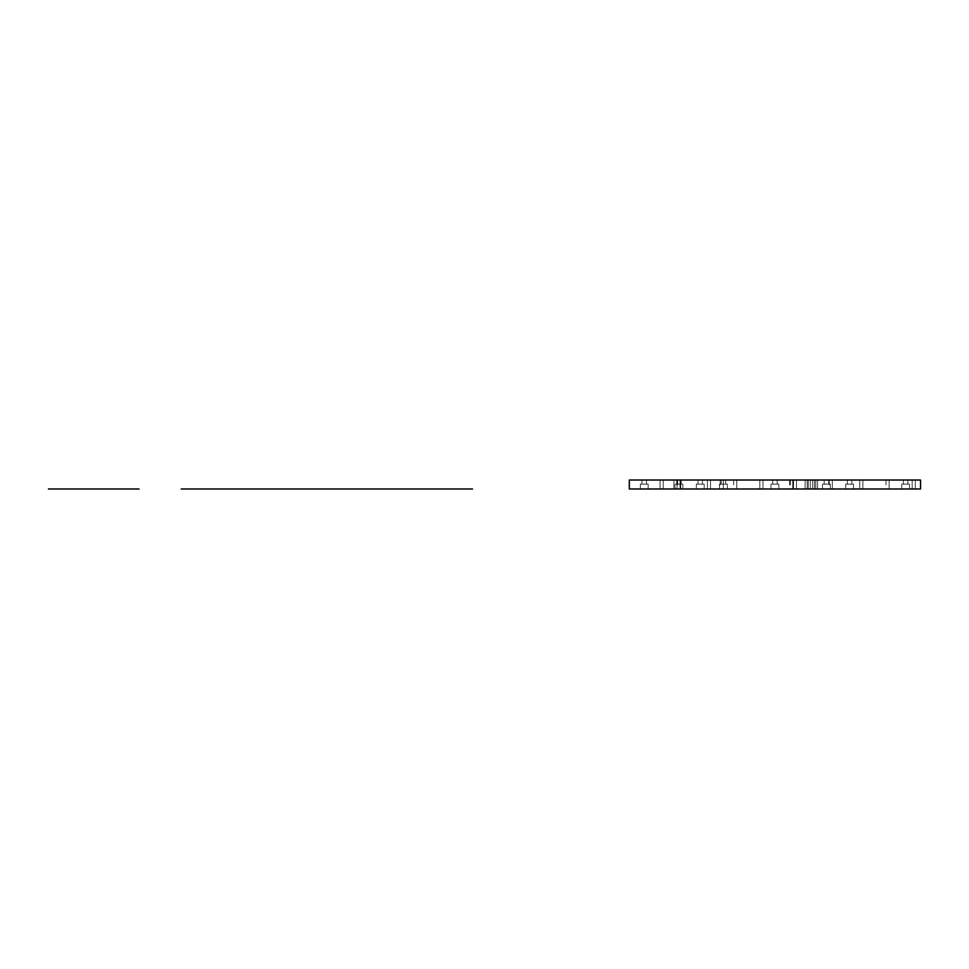 <?xml version="1.0" encoding="UTF-8"?>
<svg xmlns="http://www.w3.org/2000/svg" width="969" height="969" viewBox="0 0 969 969"><rect width="100%" height="100%" fill="white"/><g stroke="black" fill="none" stroke-linecap="round" stroke-linejoin="round"><path stroke-width="0.73" stroke-dasharray="4.84 3.63" d="M629.305 480.018L629.305 488.982L920.55 488.982L920.55 480.018L920.55 488.982L629.305 488.982L629.305 480.018L920.55 480.018L629.305 480.018M793.514 480.018L790.377 480.018L793.514 480.018C790.098 480.018 790.098 480.018 793.514 480.018C790.098 480.018 790.098 480.018 793.514 480.018L793.514 488.982L790.377 488.982L793.514 488.982C790.098 488.982 790.098 488.982 793.514 488.982C790.098 488.982 790.098 488.982 793.514 488.982L793.514 480.018C790.098 480.018 790.098 480.018 793.514 480.018C790.098 480.018 790.098 480.018 793.514 480.018L793.514 488.982C790.098 488.982 790.098 488.982 793.514 488.982C790.098 488.982 790.098 488.982 793.514 488.982L793.514 480.018C790.098 480.018 790.098 480.018 793.514 480.018C790.098 480.018 790.098 480.018 793.514 480.018L793.514 488.982C790.098 488.982 790.098 488.982 793.514 488.982C790.098 488.982 790.098 488.982 793.514 488.982L793.514 480.018M736.755 480.018L733.594 480.018L736.755 480.018C733.351 480.018 733.351 480.018 736.755 480.018C733.351 480.018 733.351 480.018 736.755 480.018L736.755 488.982L733.594 488.982L736.755 488.982C733.351 488.982 733.351 488.982 736.755 488.982C733.351 488.982 733.351 488.982 736.755 488.982L736.755 480.018C733.351 480.018 733.351 480.018 736.755 480.018C733.351 480.018 733.351 480.018 736.755 480.018L736.755 488.982C733.351 488.982 733.351 488.982 736.755 488.982C733.351 488.982 733.351 488.982 736.755 488.982L736.755 480.018C733.351 480.018 733.351 480.018 736.755 480.018C733.351 480.018 733.351 480.018 736.755 480.018L736.755 488.982C733.351 488.982 733.351 488.982 736.755 488.982C733.351 488.982 733.351 488.982 736.755 488.982L736.755 480.018C733.327 480.018 733.327 480.018 736.731 480.018C733.327 480.018 733.327 480.018 736.731 480.018L736.731 488.982C733.327 488.982 733.327 488.982 736.731 488.982C733.327 488.982 733.327 488.982 736.731 488.982L736.731 480.018C733.351 480.018 733.351 480.018 736.755 480.018C733.351 480.018 733.351 480.018 736.755 480.018L736.755 488.982C733.351 488.982 733.351 488.982 736.755 488.982C733.351 488.982 733.351 488.982 736.755 488.982L736.755 480.018M680.008 480.018L676.871 480.018L680.008 480.018C676.592 480.018 676.592 480.018 680.008 480.018C676.592 480.018 676.592 480.018 680.008 480.018L680.008 488.982L676.871 488.982L680.008 488.982C676.592 488.982 676.592 488.982 680.008 488.982C676.592 488.982 676.592 488.982 680.008 488.982L680.008 480.018C676.592 480.018 676.592 480.018 680.008 480.018C676.592 480.018 676.592 480.018 680.008 480.018L680.008 488.982C676.592 488.982 676.592 488.982 680.008 488.982C676.592 488.982 676.592 488.982 680.008 488.982L680.008 480.018C676.592 480.018 676.592 480.018 680.008 480.018C676.592 480.018 676.592 480.018 680.008 480.018L680.008 488.982C676.592 488.982 676.592 488.982 680.008 488.982C676.592 488.982 676.592 488.982 680.008 488.982L680.008 480.018M762.966 480.018L759.829 480.018L762.966 480.018C759.563 480.018 759.563 480.018 762.966 480.018C759.563 480.018 759.563 480.018 762.966 480.018L762.966 488.982L759.829 488.982L762.966 488.982C759.563 488.982 759.563 488.982 762.966 488.982C759.563 488.982 759.563 488.982 762.966 488.982L762.966 480.018C759.563 480.018 759.563 480.018 762.966 480.018C759.563 480.018 759.563 480.018 762.966 480.018L762.966 488.982C759.563 488.982 759.563 488.982 762.966 488.982C759.563 488.982 759.563 488.982 762.966 488.982L762.966 480.018C759.563 480.018 759.563 480.018 762.966 480.018C759.563 480.018 759.563 480.018 762.966 480.018L762.966 488.982C759.563 488.982 759.563 488.982 762.966 488.982C759.563 488.982 759.563 488.982 762.966 488.982L762.966 480.018C759.563 480.018 759.563 480.018 762.966 480.018C759.563 480.018 759.563 480.018 762.966 480.018L762.966 488.982C759.563 488.982 759.563 488.982 762.966 488.982C759.563 488.982 759.563 488.982 762.966 488.982L762.966 480.018C759.563 480.018 759.563 480.018 762.966 480.018C759.563 480.018 759.563 480.018 762.966 480.018L762.966 488.982C759.563 488.982 759.563 488.982 762.966 488.982C759.563 488.982 759.563 488.982 762.966 488.982L762.966 480.018C759.563 480.018 759.563 480.018 762.966 480.018C759.563 480.018 759.563 480.018 762.966 480.018L762.966 488.982C759.563 488.982 759.563 488.982 762.966 488.982C759.563 488.982 759.563 488.982 762.966 488.982L762.966 480.018C759.563 480.018 759.563 480.018 762.966 480.018C759.563 480.018 759.563 480.018 762.966 480.018L762.966 488.982C759.563 488.982 759.563 488.982 762.966 488.982C759.563 488.982 759.563 488.982 762.966 488.982L762.966 480.018C759.563 480.018 759.563 480.018 762.966 480.018C759.563 480.018 759.563 480.018 762.966 480.018L762.966 488.982C759.563 488.982 759.563 488.982 762.966 488.982C759.563 488.982 759.563 488.982 762.966 488.982L762.966 480.018M808.279 480.018L805.142 480.018L808.279 480.018C804.876 480.018 804.876 480.018 808.279 480.018C804.876 480.018 804.876 480.018 808.279 480.018L808.279 488.982L805.142 488.982L808.279 488.982C804.876 488.982 804.876 488.982 808.279 488.982C804.876 488.982 804.876 488.982 808.279 488.982L808.279 480.018C804.876 480.018 804.876 480.018 808.279 480.018C804.876 480.018 804.876 480.018 808.279 480.018L808.279 488.982C804.876 488.982 804.876 488.982 808.279 488.982C804.876 488.982 804.876 488.982 808.279 488.982L808.279 480.018C804.876 480.018 804.876 480.018 808.279 480.018C804.876 480.018 804.876 480.018 808.279 480.018L808.279 488.982C804.876 488.982 804.876 488.982 808.279 488.982C804.876 488.982 804.876 488.982 808.279 488.982L808.279 480.018C804.876 480.018 804.876 480.018 808.279 480.018C804.876 480.018 804.876 480.018 808.279 480.018L808.279 488.982C804.876 488.982 804.876 488.982 808.279 488.982C804.876 488.982 804.876 488.982 808.279 488.982L808.279 480.018C804.876 480.018 804.876 480.018 808.279 480.018C804.876 480.018 804.876 480.018 808.279 480.018L808.279 488.982C804.876 488.982 804.876 488.982 808.279 488.982C804.876 488.982 804.876 488.982 808.279 488.982L808.279 480.018C804.876 480.018 804.876 480.018 808.279 480.018C804.876 480.018 804.876 480.018 808.279 480.018L808.279 488.982C804.876 488.982 804.876 488.982 808.279 488.982C804.876 488.982 804.876 488.982 808.279 488.982L808.279 480.018M663.196 480.018L660.059 480.018L663.196 480.018C659.792 480.018 659.792 480.018 663.196 480.018C659.792 480.018 659.792 480.018 663.196 480.018L663.196 488.982L660.059 488.982L663.196 488.982C659.792 488.982 659.792 488.982 663.196 488.982C659.792 488.982 659.792 488.982 663.196 488.982L663.196 480.018C659.792 480.018 659.792 480.018 663.196 480.018C659.792 480.018 659.792 480.018 663.196 480.018L663.196 488.982C659.792 488.982 659.792 488.982 663.196 488.982C659.792 488.982 659.792 488.982 663.196 488.982L663.196 480.018C659.792 480.018 659.792 480.018 663.196 480.018C659.792 480.018 659.792 480.018 663.196 480.018L663.196 488.982C659.792 488.982 659.792 488.982 663.196 488.982C659.792 488.982 659.792 488.982 663.196 488.982L663.196 480.018C659.792 480.018 659.792 480.018 663.196 480.018C659.792 480.018 659.792 480.018 663.196 480.018L663.196 488.982C659.792 488.982 659.792 488.982 663.196 488.982C659.792 488.982 659.792 488.982 663.196 488.982L663.196 480.018C659.792 480.018 659.792 480.018 663.196 480.018C659.792 480.018 659.792 480.018 663.196 480.018L663.196 488.982C659.792 488.982 659.792 488.982 663.196 488.982C659.792 488.982 659.792 488.982 663.196 488.982L663.196 480.018C659.792 480.018 659.792 480.018 663.196 480.018C659.792 480.018 659.792 480.018 663.196 480.018L663.196 488.982C659.792 488.982 659.792 488.982 663.196 488.982C659.792 488.982 659.792 488.982 663.196 488.982L663.196 480.018C659.792 480.018 659.792 480.018 663.196 480.018C659.792 480.018 659.792 480.018 663.196 480.018L663.196 488.982C659.792 488.982 659.792 488.982 663.196 488.982C659.792 488.982 659.792 488.982 663.196 488.982L663.196 480.018C659.792 480.018 659.792 480.018 663.196 480.018C659.792 480.018 659.792 480.018 663.196 480.018L663.196 488.982C659.792 488.982 659.792 488.982 663.196 488.982C659.792 488.982 659.792 488.982 663.196 488.982L663.196 480.018M915.317 480.018L912.18 480.018L915.317 480.018C911.902 480.018 911.902 480.018 915.317 480.018C911.902 480.018 911.902 480.018 915.317 480.018L915.317 488.982L912.18 488.982L915.317 488.982C911.902 488.982 911.902 488.982 915.317 488.982C911.902 488.982 911.902 488.982 915.317 488.982L915.317 480.018C911.902 480.018 911.902 480.018 915.317 480.018C911.902 480.018 911.902 480.018 915.317 480.018L915.317 488.982C911.902 488.982 911.902 488.982 915.317 488.982C911.902 488.982 911.902 488.982 915.317 488.982L915.317 480.018C911.902 480.018 911.902 480.018 915.317 480.018C911.902 480.018 911.902 480.018 915.317 480.018L915.317 488.982C911.902 488.982 911.902 488.982 915.317 488.982C911.902 488.982 911.902 488.982 915.317 488.982L915.317 480.018C911.902 480.018 911.902 480.018 915.317 480.018C911.902 480.018 911.902 480.018 915.317 480.018L915.317 488.982C911.902 488.982 911.902 488.982 915.317 488.982C911.902 488.982 911.902 488.982 915.317 488.982L915.317 480.018C911.902 480.018 911.902 480.018 915.317 480.018C911.902 480.018 911.902 480.018 915.317 480.018L915.317 488.982C911.902 488.982 911.902 488.982 915.317 488.982C911.902 488.982 911.902 488.982 915.317 488.982L915.317 480.018C911.902 480.018 911.902 480.018 915.317 480.018C911.902 480.018 911.902 480.018 915.317 480.018L915.317 488.982C911.902 488.982 911.902 488.982 915.317 488.982C911.902 488.982 911.902 488.982 915.317 488.982L915.317 480.018C911.902 480.018 911.902 480.018 915.317 480.018C911.902 480.018 911.902 480.018 915.317 480.018L915.317 488.982C911.902 488.982 911.902 488.982 915.317 488.982C911.902 488.982 911.902 488.982 915.317 488.982L915.317 480.018C911.902 480.018 911.902 480.018 915.317 480.018C911.902 480.018 911.902 480.018 915.317 480.018L915.317 488.982C911.902 488.982 911.902 488.982 915.317 488.982C911.902 488.982 911.902 488.982 915.317 488.982L915.317 480.018M723.31 480.018L720.161 480.018L723.31 480.018C719.906 480.018 719.906 480.018 723.31 480.018C719.906 480.018 719.906 480.018 723.31 480.018L723.31 488.982L720.161 488.982L723.31 488.982C719.906 488.982 719.906 488.982 723.31 488.982C719.906 488.982 719.906 488.982 723.31 488.982L723.31 480.018C719.882 480.018 719.882 480.018 723.286 480.018C719.882 480.018 719.882 480.018 723.286 480.018L723.286 488.982C719.882 488.982 719.882 488.982 723.286 488.982C719.882 488.982 719.882 488.982 723.286 488.982L723.286 480.018C719.906 480.018 719.906 480.018 723.31 480.018C719.906 480.018 719.906 480.018 723.31 480.018L723.31 488.982C719.906 488.982 719.906 488.982 723.31 488.982C719.906 488.982 719.906 488.982 723.31 488.982L723.31 480.018M889.106 480.018L885.969 480.018L889.106 480.018C885.69 480.018 885.69 480.018 889.106 480.018C885.69 480.018 885.69 480.018 889.106 480.018L889.106 488.982L885.969 488.982L889.106 488.982C885.69 488.982 885.69 488.982 889.106 488.982C885.69 488.982 885.69 488.982 889.106 488.982L889.106 480.018M832.347 480.018L829.21 480.018L832.347 480.018C828.943 480.018 828.943 480.018 832.347 480.018C828.943 480.018 828.943 480.018 832.347 480.018L832.347 488.982L829.21 488.982L832.347 488.982C828.943 488.982 828.943 488.982 832.347 488.982C828.943 488.982 828.943 488.982 832.347 488.982L832.347 480.018M815.801 480.018L812.664 480.018L815.801 480.018C812.385 480.018 812.385 480.018 815.801 480.018C812.385 480.018 812.385 480.018 815.801 480.018L815.801 488.982L812.664 488.982L815.801 488.982C812.385 488.982 812.385 488.982 815.801 488.982C812.385 488.982 812.385 488.982 815.801 488.982L815.801 480.018C812.385 480.018 812.385 480.018 815.801 480.018C812.385 480.018 812.385 480.018 815.801 480.018L815.801 488.982C812.385 488.982 812.385 488.982 815.801 488.982C812.385 488.982 812.385 488.982 815.801 488.982L815.801 480.018M680.747 480.018L677.61 480.018L680.747 480.018C677.343 480.018 677.343 480.018 680.747 480.018C677.343 480.018 677.343 480.018 680.747 480.018L680.747 488.982L677.61 488.982L680.747 488.982C677.343 488.982 677.343 488.982 680.747 488.982C677.343 488.982 677.343 488.982 680.747 488.982L680.747 480.018M792.763 480.018L789.626 480.018L792.763 480.018C789.36 480.018 789.36 480.018 792.763 480.018C789.36 480.018 789.36 480.018 792.763 480.018L792.763 488.982L789.626 488.982L792.763 488.982C789.36 488.982 789.36 488.982 792.763 488.982C789.36 488.982 789.36 488.982 792.763 488.982L792.763 480.018M677.016 480.018L673.879 480.018L677.016 480.018C673.612 480.018 673.612 480.018 677.016 480.018C673.612 480.018 673.612 480.018 677.016 480.018L677.016 488.982L673.879 488.982L677.016 488.982C673.612 488.982 673.612 488.982 677.016 488.982C673.612 488.982 673.612 488.982 677.016 488.982L677.016 480.018C673.612 480.018 673.612 480.018 677.016 480.018C673.612 480.018 673.612 480.018 677.016 480.018L677.016 488.982C673.612 488.982 673.612 488.982 677.016 488.982C673.612 488.982 673.612 488.982 677.016 488.982L677.016 480.018M796.494 480.018L793.357 480.018L796.494 480.018C793.09 480.018 793.09 480.018 796.494 480.018C793.09 480.018 793.09 480.018 796.494 480.018L796.494 488.982L793.357 488.982L796.494 488.982C793.09 488.982 793.09 488.982 796.494 488.982C793.09 488.982 793.09 488.982 796.494 488.982L796.494 480.018C793.09 480.018 793.09 480.018 796.494 480.018C793.09 480.018 793.09 480.018 796.494 480.018L796.494 488.982C793.09 488.982 793.09 488.982 796.494 488.982C793.09 488.982 793.09 488.982 796.494 488.982L796.494 480.018M707.406 480.018L710.543 480.018L707.406 480.018C710.822 480.018 710.822 480.018 707.406 480.018C710.822 480.018 710.822 480.018 707.406 480.018L707.406 488.982L710.543 488.982L707.406 488.982C710.822 488.982 710.822 488.982 707.406 488.982C710.822 488.982 710.822 488.982 707.406 488.982L707.406 480.018C710.822 480.018 710.822 480.018 707.406 480.018C710.822 480.018 710.822 480.018 707.406 480.018L707.406 488.982C710.822 488.982 710.822 488.982 707.406 488.982C710.822 488.982 710.822 488.982 707.406 488.982L707.406 480.018C710.822 480.018 710.822 480.018 707.406 480.018C710.822 480.018 710.822 480.018 707.406 480.018L707.406 488.982C710.822 488.982 710.822 488.982 707.406 488.982C710.822 488.982 710.822 488.982 707.406 488.982L707.406 480.018C710.822 480.018 710.822 480.018 707.406 480.018C710.822 480.018 710.822 480.018 707.406 480.018L707.406 488.982C710.822 488.982 710.822 488.982 707.406 488.982C710.822 488.982 710.822 488.982 707.406 488.982L707.406 480.018C710.822 480.018 710.822 480.018 707.406 480.018C710.822 480.018 710.822 480.018 707.406 480.018L707.406 488.982C710.822 488.982 710.822 488.982 707.406 488.982C710.822 488.982 710.822 488.982 707.406 488.982L707.406 480.018C710.822 480.018 710.822 480.018 707.406 480.018C710.822 480.018 710.822 480.018 707.406 480.018L707.406 488.982C710.822 488.982 710.822 488.982 707.406 488.982C710.822 488.982 710.822 488.982 707.406 488.982L707.406 480.018C710.822 480.018 710.822 480.018 707.406 480.018C710.822 480.018 710.822 480.018 707.406 480.018L707.406 488.982C710.822 488.982 710.822 488.982 707.406 488.982C710.822 488.982 710.822 488.982 707.406 488.982L707.406 480.018C710.822 480.018 710.822 480.018 707.406 480.018C710.822 480.018 710.822 480.018 707.406 480.018L707.406 488.982C710.822 488.982 710.822 488.982 707.406 488.982C710.822 488.982 710.822 488.982 707.406 488.982L707.406 480.018M814.444 480.018L817.582 480.018L814.444 480.018C817.848 480.018 817.848 480.018 814.444 480.018C817.848 480.018 817.848 480.018 814.444 480.018L814.444 488.982L817.582 488.982L814.444 488.982C817.848 488.982 817.848 488.982 814.444 488.982C817.848 488.982 817.848 488.982 814.444 488.982L814.444 480.018C817.848 480.018 817.848 480.018 814.444 480.018C817.848 480.018 817.848 480.018 814.444 480.018L814.444 488.982C817.848 488.982 817.848 488.982 814.444 488.982C817.848 488.982 817.848 488.982 814.444 488.982L814.444 480.018C817.848 480.018 817.848 480.018 814.444 480.018C817.848 480.018 817.848 480.018 814.444 480.018L814.444 488.982C817.848 488.982 817.848 488.982 814.444 488.982C817.848 488.982 817.848 488.982 814.444 488.982L814.444 480.018C817.848 480.018 817.848 480.018 814.444 480.018C817.848 480.018 817.848 480.018 814.444 480.018L814.444 488.982C817.848 488.982 817.848 488.982 814.444 488.982C817.848 488.982 817.848 488.982 814.444 488.982L814.444 480.018C817.848 480.018 817.848 480.018 814.444 480.018C817.848 480.018 817.848 480.018 814.444 480.018L814.444 488.982C817.848 488.982 817.848 488.982 814.444 488.982C817.848 488.982 817.848 488.982 814.444 488.982L814.444 480.018C817.848 480.018 817.848 480.018 814.444 480.018C817.848 480.018 817.848 480.018 814.444 480.018L814.444 488.982C817.848 488.982 817.848 488.982 814.444 488.982C817.848 488.982 817.848 488.982 814.444 488.982L814.444 480.018M859.757 480.018L862.894 480.018L859.757 480.018C863.161 480.018 863.161 480.018 859.757 480.018C863.161 480.018 863.161 480.018 859.757 480.018L859.757 488.982L862.894 488.982L859.757 488.982C863.161 488.982 863.161 488.982 859.757 488.982C863.161 488.982 863.161 488.982 859.757 488.982L859.757 480.018C863.161 480.018 863.161 480.018 859.757 480.018C863.161 480.018 863.161 480.018 859.757 480.018L859.757 488.982C863.161 488.982 863.161 488.982 859.757 488.982C863.161 488.982 863.161 488.982 859.757 488.982L859.757 480.018C863.161 480.018 863.161 480.018 859.757 480.018C863.161 480.018 863.161 480.018 859.757 480.018L859.757 488.982C863.161 488.982 863.161 488.982 859.757 488.982C863.161 488.982 863.161 488.982 859.757 488.982L859.757 480.018C863.161 480.018 863.161 480.018 859.757 480.018C863.161 480.018 863.161 480.018 859.757 480.018L859.757 488.982C863.161 488.982 863.161 488.982 859.757 488.982C863.161 488.982 863.161 488.982 859.757 488.982L859.757 480.018C863.161 480.018 863.161 480.018 859.757 480.018C863.161 480.018 863.161 480.018 859.757 480.018L859.757 488.982C863.161 488.982 863.161 488.982 859.757 488.982C863.161 488.982 863.161 488.982 859.757 488.982L859.757 480.018C863.161 480.018 863.161 480.018 859.757 480.018C863.161 480.018 863.161 480.018 859.757 480.018L859.757 488.982C863.161 488.982 863.161 488.982 859.757 488.982C863.161 488.982 863.161 488.982 859.757 488.982L859.757 480.018C863.161 480.018 863.161 480.018 859.757 480.018C863.161 480.018 863.161 480.018 859.757 480.018L859.757 488.982C863.161 488.982 863.161 488.982 859.757 488.982C863.161 488.982 863.161 488.982 859.757 488.982L859.757 480.018C863.161 480.018 863.161 480.018 859.757 480.018C863.161 480.018 863.161 480.018 859.757 480.018L859.757 488.982C863.161 488.982 863.161 488.982 859.757 488.982C863.161 488.982 863.161 488.982 859.757 488.982L859.757 480.018M807.177 480.018L810.314 480.018L807.177 480.018C810.581 480.018 810.581 480.018 807.177 480.018C810.581 480.018 810.581 480.018 807.177 480.018L807.177 488.982L810.314 488.982L807.177 488.982C810.581 488.982 810.581 488.982 807.177 488.982C810.581 488.982 810.581 488.982 807.177 488.982L807.177 480.018C810.581 480.018 810.581 480.018 807.177 480.018C810.581 480.018 810.581 480.018 807.177 480.018L807.177 488.982C810.581 488.982 810.581 488.982 807.177 488.982C810.581 488.982 810.581 488.982 807.177 488.982L807.177 480.018M681.195 480.018L676.713 480.018L681.195 480.018C676.326 480.018 676.326 480.018 681.195 480.018C676.326 480.018 676.326 480.018 681.195 480.018L681.195 484.125L675.03 484.125L682.866 484.125L675.03 484.125L682.866 484.125L675.03 484.125L682.866 484.125L682.866 488.982L675.03 488.982L682.866 488.982L675.03 488.982L682.866 488.982L682.866 484.125L675.03 484.125L682.866 484.125L675.03 484.125L682.866 484.125L675.03 484.125L682.866 484.125L682.866 488.982L675.03 488.982L682.866 488.982L675.03 488.982L682.866 488.982L682.866 484.125L676.713 484.125L681.195 484.125C676.326 484.125 676.326 484.125 681.195 484.125C676.326 484.125 676.326 484.125 681.195 484.125L681.195 480.018C676.326 480.018 676.326 480.018 681.195 480.018C676.326 480.018 676.326 480.018 681.195 480.018L681.195 484.125C676.326 484.125 676.326 484.125 681.195 484.125C676.326 484.125 676.326 484.125 681.195 484.125L681.195 480.018M828.677 480.018L824.195 480.018L828.677 480.018C823.807 480.018 823.807 480.018 828.677 480.018C823.807 480.018 823.807 480.018 828.677 480.018L828.677 484.125L822.524 484.125L830.36 484.125L822.524 484.125L830.36 484.125L822.524 484.125L830.36 484.125L830.36 488.982L822.524 488.982L830.36 488.982L822.524 488.982L830.36 488.982L822.524 488.982L830.36 488.982L822.524 488.982L830.36 488.982L830.36 484.125L822.524 484.125L830.36 484.125L822.524 484.125L830.36 484.125L822.524 484.125L830.36 484.125L830.36 488.982L822.524 488.982L830.36 488.982L822.524 488.982L830.36 488.982L830.36 484.125L822.524 484.125L830.36 484.125L822.524 484.125L830.36 484.125L822.524 484.125L830.36 484.125L830.36 488.982L822.524 488.982L830.36 488.982L822.524 488.982L830.36 488.982L830.36 484.125L822.524 484.125L830.36 484.125L822.524 484.125L830.36 484.125L822.524 484.125L830.36 484.125L830.36 488.982L822.524 488.982L830.36 488.982L822.524 488.982L830.36 488.982L830.36 484.125L824.195 484.125L828.677 484.125C823.807 484.125 823.807 484.125 828.677 484.125C823.807 484.125 823.807 484.125 828.677 484.125L828.677 480.018C823.807 480.018 823.807 480.018 828.677 480.018C823.807 480.018 823.807 480.018 828.677 480.018L828.677 484.125C823.807 484.125 823.807 484.125 828.677 484.125C823.807 484.125 823.807 484.125 828.677 484.125L828.677 480.018C823.807 480.018 823.807 480.018 828.677 480.018C823.807 480.018 823.807 480.018 828.677 480.018L828.677 484.125C823.807 484.125 823.807 484.125 828.677 484.125C823.807 484.125 823.807 484.125 828.677 484.125L828.677 480.018C823.807 480.018 823.807 480.018 828.677 480.018C823.807 480.018 823.807 480.018 828.677 480.018L828.677 484.125C823.807 484.125 823.807 484.125 828.677 484.125C823.807 484.125 823.807 484.125 828.677 484.125L828.677 480.018M725.66 480.018L721.178 480.018L725.66 480.018C720.791 480.018 720.791 480.018 725.66 480.018C720.791 480.018 720.791 480.018 725.66 480.018L725.66 484.125L719.495 484.125L727.344 484.125L719.495 484.125L727.344 484.125L719.495 484.125L727.344 484.125L727.344 488.982L719.495 488.982L727.344 488.982L719.495 488.982L727.344 488.982L727.344 484.125L719.495 484.125L727.344 484.125L719.495 484.125L727.344 484.125L719.495 484.125L727.344 484.125L727.344 488.982L719.495 488.982L727.344 488.982L719.495 488.982L727.344 488.982L727.344 484.125L721.178 484.125L725.66 484.125C720.791 484.125 720.791 484.125 725.66 484.125C720.791 484.125 720.791 484.125 725.66 484.125L725.66 480.018C720.791 480.018 720.791 480.018 725.66 480.018C720.791 480.018 720.791 480.018 725.66 480.018L725.66 484.125C720.791 484.125 720.791 484.125 725.66 484.125C720.791 484.125 720.791 484.125 725.66 484.125L725.66 480.018M646.48 480.018L641.999 480.018L646.48 480.018C641.611 480.018 641.611 480.018 646.48 480.018C641.611 480.018 641.611 480.018 646.48 480.018L646.48 484.125L640.327 484.125L648.164 484.125L640.327 484.125L648.164 484.125L640.327 484.125L648.164 484.125L648.164 488.982L640.327 488.982L648.164 488.982L640.327 488.982L648.164 488.982L648.164 484.125L640.327 484.125L648.164 484.125L640.327 484.125L648.164 484.125L640.327 484.125L648.164 484.125L648.164 488.982L640.327 488.982L648.164 488.982L640.327 488.982L648.164 488.982L648.164 484.125L641.999 484.125L646.48 484.125C641.611 484.125 641.611 484.125 646.48 484.125C641.611 484.125 641.611 484.125 646.48 484.125L646.48 480.018C641.611 480.018 641.611 480.018 646.48 480.018C641.611 480.018 641.611 480.018 646.48 480.018L646.48 484.125C641.611 484.125 641.611 484.125 646.48 484.125C641.611 484.125 641.611 484.125 646.48 484.125L646.48 480.018M702.489 480.018L698.007 480.018L702.489 480.018C697.619 480.018 697.619 480.018 702.489 480.018C697.619 480.018 697.619 480.018 702.489 480.018L702.489 484.125L696.336 484.125L704.172 484.125L696.336 484.125L704.172 484.125L696.336 484.125L704.172 484.125L704.172 488.982L696.336 488.982L704.172 488.982L696.336 488.982L704.172 488.982L704.172 484.125L696.336 484.125L704.172 484.125L696.336 484.125L704.172 484.125L696.336 484.125L704.172 484.125L704.172 488.982L696.336 488.982L704.172 488.982L696.336 488.982L704.172 488.982L704.172 484.125L698.007 484.125L702.489 484.125C697.619 484.125 697.619 484.125 702.489 484.125C697.619 484.125 697.619 484.125 702.489 484.125L702.489 480.018C697.619 480.018 697.619 480.018 702.489 480.018C697.619 480.018 697.619 480.018 702.489 480.018L702.489 484.125C697.619 484.125 697.619 484.125 702.489 484.125C697.619 484.125 697.619 484.125 702.489 484.125L702.489 480.018M777.174 480.018L772.693 480.018L777.174 480.018C772.305 480.018 772.305 480.018 777.174 480.018C772.305 480.018 772.305 480.018 777.174 480.018L777.174 484.125L771.009 484.125L778.846 484.125L771.009 484.125L778.846 484.125L771.009 484.125L778.846 484.125L778.846 488.982L771.009 488.982L778.846 488.982L771.009 488.982L778.846 488.982L778.846 484.125L771.009 484.125L778.846 484.125L771.009 484.125L778.846 484.125L771.009 484.125L778.846 484.125L778.846 488.982L771.009 488.982L778.846 488.982L771.009 488.982L778.846 488.982L778.846 484.125L772.693 484.125L777.174 484.125C772.305 484.125 772.305 484.125 777.174 484.125C772.305 484.125 772.305 484.125 777.174 484.125L777.174 480.018C772.305 480.018 772.305 480.018 777.174 480.018C772.305 480.018 772.305 480.018 777.174 480.018L777.174 484.125C772.305 484.125 772.305 484.125 777.174 484.125C772.305 484.125 772.305 484.125 777.174 484.125L777.174 480.018M851.848 480.018L847.366 480.018L851.848 480.018C846.979 480.018 846.979 480.018 851.848 480.018C846.979 480.018 846.979 480.018 851.848 480.018L851.848 484.125L845.683 484.125L853.532 484.125L845.683 484.125L853.532 484.125L845.683 484.125L853.532 484.125L853.532 488.982L845.683 488.982L853.532 488.982L845.683 488.982L853.532 488.982L853.532 484.125L845.683 484.125L853.532 484.125L845.683 484.125L853.532 484.125L845.683 484.125L853.532 484.125L853.532 488.982L845.683 488.982L853.532 488.982L845.683 488.982L853.532 488.982L853.532 484.125L847.366 484.125L851.848 484.125C846.979 484.125 846.979 484.125 851.848 484.125C846.979 484.125 846.979 484.125 851.848 484.125L851.848 480.018C846.979 480.018 846.979 480.018 851.848 480.018C846.979 480.018 846.979 480.018 851.848 480.018L851.848 484.125C846.979 484.125 846.979 484.125 851.848 484.125C846.979 484.125 846.979 484.125 851.848 484.125L851.848 480.018M907.856 480.018L903.374 480.018L907.856 480.018C902.987 480.018 902.987 480.018 907.856 480.018C902.987 480.018 902.987 480.018 907.856 480.018L907.856 484.125L901.691 484.125L909.54 484.125L901.691 484.125L909.54 484.125L901.691 484.125L909.54 484.125L909.54 488.982L901.691 488.982L909.54 488.982L901.691 488.982L909.54 488.982L909.54 484.125L901.691 484.125L909.54 484.125L901.691 484.125L909.54 484.125L901.691 484.125L909.54 484.125L909.54 488.982L901.691 488.982L909.54 488.982L901.691 488.982L909.54 488.982L909.54 484.125L903.374 484.125L907.856 484.125C902.987 484.125 902.987 484.125 907.856 484.125C902.987 484.125 902.987 484.125 907.856 484.125L907.856 480.018C902.987 480.018 902.987 480.018 907.856 480.018C902.987 480.018 902.987 480.018 907.856 480.018L907.856 484.125C902.987 484.125 902.987 484.125 907.856 484.125C902.987 484.125 902.987 484.125 907.856 484.125L907.856 480.018M830.36 488.982L822.524 488.982L830.36 488.982M727.344 488.982L719.495 488.982L727.344 488.982M682.866 488.982L675.03 488.982L682.866 488.982M648.164 488.982L640.327 488.982L648.164 488.982M704.172 488.982L696.336 488.982L704.172 488.982M778.846 488.982L771.009 488.982L778.846 488.982M909.54 488.982L901.691 488.982L909.54 488.982M853.532 488.982L845.683 488.982L853.532 488.982M790.377 480.018L790.377 488.982M733.618 480.018L733.618 488.982M676.871 480.018L676.871 488.982M759.829 480.018L759.829 488.982L759.829 480.018M805.142 480.018L805.142 488.982L805.142 480.018M660.059 480.018L660.059 488.982L660.059 480.018M912.18 480.018L912.18 488.982L912.18 480.018M720.173 480.018L720.173 488.982M885.969 480.018L885.969 488.982M829.21 480.018L829.21 488.982M812.664 480.018L812.664 488.982L812.664 480.018M677.61 480.018L677.61 488.982M789.626 480.018L789.626 488.982M673.879 480.018L673.879 488.982L673.879 480.018M793.357 480.018L793.357 488.982L793.357 480.018M710.543 480.018L710.543 488.982L710.543 480.018M817.582 480.018L817.582 488.982L817.582 480.018M862.894 480.018L862.894 488.982L862.894 480.018M810.314 480.018L810.314 488.982L810.314 480.018M640.327 484.125L640.327 488.982L640.327 484.125M696.336 484.125L696.336 488.982L696.336 484.125M675.03 484.125L675.03 488.982L675.03 484.125M719.495 484.125L719.495 488.982L719.495 484.125M771.009 484.125L771.009 488.982L771.009 484.125M901.691 484.125L901.691 488.982L901.691 484.125M845.683 484.125L845.683 488.982L845.683 484.125M822.524 484.125L822.524 488.982L822.524 484.125M676.713 480.018L676.713 484.125L676.713 480.018M824.195 480.018L824.195 484.125L824.195 480.018M721.178 480.018L721.178 484.125L721.178 480.018M641.999 480.018L641.999 484.125L641.999 480.018M698.007 480.018L698.007 484.125L698.007 480.018M772.693 480.018L772.693 484.125L772.693 480.018M847.366 480.018L847.366 484.125L847.366 480.018M903.374 480.018L903.374 484.125L903.374 480.018"/><path stroke-width="1.45" d="M920.55 480.018L920.55 488.982L629.305 488.982L629.305 480.018L629.305 488.982L920.55 488.982L920.55 480.018L629.305 480.018L920.55 480.018M277.594 488.982L273.113 488.982L277.594 488.982M380.611 488.982L376.129 488.982L380.611 488.982M459.791 488.982L455.309 488.982L459.791 488.982M403.782 488.982L399.301 488.982L403.782 488.982M329.109 488.982L324.627 488.982L329.109 488.982M254.435 488.982L249.954 488.982L254.435 488.982M198.427 488.982L193.945 488.982L198.427 488.982M233.129 488.982L228.648 488.982L233.129 488.982M461.474 488.982L453.637 488.982L461.474 488.982M405.466 488.982L397.629 488.982L405.466 488.982M330.792 488.982L322.943 488.982L330.792 488.982M256.107 488.982L248.27 488.982L256.107 488.982M200.098 488.982L192.262 488.982L200.098 488.982M139.039 488.982L48.45 488.982M279.278 488.982L271.441 488.982L279.278 488.982M234.813 488.982L226.964 488.982L234.813 488.982M382.295 488.982L374.458 488.982L382.295 488.982M348.44 488.982L345.303 488.982L348.44 488.982M228.95 488.982L225.813 488.982L228.95 488.982M344.698 488.982L341.56 488.982L344.698 488.982M232.681 488.982L229.556 488.982L232.681 488.982M181.251 488.982L472.484 488.982L181.251 488.982M259.341 488.982L262.478 488.982L259.341 488.982M314.901 488.982L311.764 488.982L314.901 488.982M467.252 488.982L464.115 488.982L467.252 488.982M411.692 488.982L414.829 488.982L411.692 488.982M360.214 488.982L357.077 488.982L360.214 488.982M367.736 488.982L364.598 488.982L367.736 488.982M359.111 488.982L362.249 488.982L359.111 488.982M215.142 488.982L212.005 488.982L215.142 488.982M275.257 488.982L272.095 488.982L275.257 488.982M384.281 488.982L381.144 488.982L384.281 488.982M441.04 488.982L437.903 488.982L441.04 488.982M288.689 488.982L285.54 488.982L288.689 488.982M345.448 488.982L342.311 488.982L345.448 488.982M231.942 488.982L228.805 488.982L231.942 488.982M366.379 488.982L369.516 488.982L366.379 488.982"/></g></svg>
